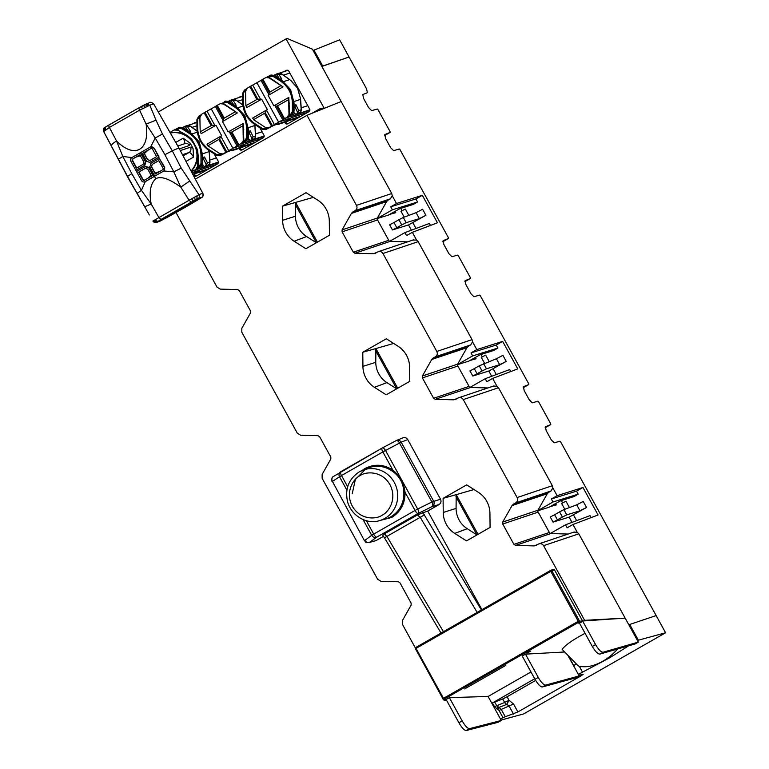 <?xml version="1.0" encoding="UTF-8"?>
<svg xmlns="http://www.w3.org/2000/svg" width="769" height="769" viewBox="0 0 769 769"><rect width="100%" height="100%" fill="white"/><g stroke="black" fill="none" stroke-linecap="round" stroke-linejoin="round"><path stroke-width="1.15" d="M287.952 123.655A1.961 1.874 -108.6 0 1 286.251 122.636L285.712 121.665M285.337 71.2L287.125 70.181M284.29 71.536L286.26 70.412A1.961 1.874 71.4 0 1 288.836 71.2L309.619 109.015A1.961 1.874 71.4 0 1 308.936 111.659L287.721 123.79A1.961 1.874 71.4 0 1 285.145 123.002L284.617 122.031M242.273 149.772A1.961 1.874 -108.6 0 1 240.562 148.753L240.024 147.783M239.649 97.317L241.437 96.298M238.601 97.653L240.572 96.538A1.961 1.874 71.4 0 1 242.61 96.692M259.845 127.692L263.93 135.133A1.961 1.874 71.4 0 1 263.248 137.786L242.033 149.907A1.961 1.874 71.4 0 1 239.457 149.119L238.928 148.157M196.585 175.899A1.961 1.874 -108.6 0 1 194.874 174.871L194.346 173.9M193.961 123.444L195.749 122.415M192.923 123.78L194.884 122.656A1.961 1.874 71.4 0 1 196.922 122.809M214.157 153.81L218.252 161.25A1.961 1.874 71.4 0 1 217.56 163.903L196.345 176.024A1.961 1.874 71.4 0 1 193.769 175.245L193.24 174.275M158.279 111.957L286.049 38.911L324.287 108.477M195.345 179.119L306.985 115.302L356.499 205.371C357.46 207.563 356.999 209.331 355.124 210.668L390.364 198.835L392.238 195.759L391.738 193.528L312.368 49.158L287.173 38.45L286.049 38.911M341.167 101.537L306.985 115.302M282.473 206.169L282.608 220.29A24.329 23.233 -108.6 0 0 294.133 241.245L305.87 248.733L329.449 235.256L329.305 221.126A24.329 23.233 71.4 0 0 317.789 200.18L306.043 192.683L282.473 206.169L313.368 197.354M386.192 394.824L409.762 381.347L409.617 367.217A24.329 23.233 71.4 0 0 398.102 346.261L386.355 338.773L362.785 352.25L362.92 366.38A24.329 23.233 -108.6 0 0 374.445 387.326L386.192 394.824M443.232 512.462L443.098 498.341L466.668 484.864L478.414 492.352A24.329 23.233 71.4 0 1 489.93 513.308L490.074 527.428L466.504 540.905L454.758 533.417A24.329 23.233 -108.6 0 1 443.232 512.462L456.075 508.405A23.57 22.512 -108.6 0 0 467.235 528.716L454.758 533.417M536.762 545.048L534.195 545.913L538.425 544.096C540.52 543.164 542.241 543.693 543.577 545.673L584.623 620.323L582.806 621.362L554.43 569.762L553.142 569.368M538.425 544.096L539.031 543.818M535.445 545.721L536.08 545.442M534.195 545.913L515.557 545.404L550.796 533.561L549.797 533.234L537.714 511.27L549.797 533.234M549.162 532.542L513.923 544.375L515.557 545.404M513.923 544.375L502.734 524.025L537.973 512.183M537.714 511.27L537.964 510.231L502.724 522.064L502.734 524.025M502.724 522.064L512.029 505.579L547.268 493.746L548.643 492.352L513.404 504.195L512.029 505.579M456.45 398.957L453.883 399.822L458.113 398.006C460.208 397.083 461.929 397.602 463.265 399.582L517.124 497.543C518.085 499.744 517.624 501.513 515.749 502.849L513.404 504.195M458.113 398.006L458.718 397.736M455.133 399.63L455.767 399.351M453.883 399.822L435.244 399.313L470.484 387.48L469.484 387.153L457.401 365.188L469.484 387.153M468.85 386.451L433.61 398.294L435.244 399.313M433.61 398.294L422.421 377.935L457.661 366.092M457.401 365.188L457.651 364.141L422.412 375.974L422.421 377.935M422.412 375.974L431.717 359.498L466.956 347.655L468.331 346.261L433.091 358.104L431.717 359.498M376.137 252.876L373.571 253.732L377.8 251.924C379.896 250.992 381.616 251.511 382.952 253.491L436.811 351.462C437.772 353.653 437.311 355.422 435.437 356.758L433.091 358.104M377.8 251.924L378.406 251.646M374.82 253.549L375.455 253.261M373.571 253.732L354.932 253.222L390.171 241.389L389.162 241.062L377.089 219.098L389.162 241.062M388.537 240.37L353.298 252.203L354.932 253.222M353.298 252.203L342.109 231.844L377.348 220.011M377.089 219.098L377.339 218.05L342.099 229.893L342.109 231.844M342.099 229.893L351.404 213.407L386.644 201.565L388.018 200.18L352.779 212.013L351.404 213.407M355.124 210.668L352.779 212.013M415.385 647.959L402.447 624.409L402.437 620.506L411.127 605.107L411.127 603.146L399.938 582.787L398.304 581.768L380.886 581.297L377.617 579.249L322.134 478.328L322.124 474.415L330.814 459.016L330.814 457.055L319.625 436.705L317.991 435.677L300.573 435.206L297.305 433.158L241.822 332.237L241.812 328.325L250.502 312.925L250.502 310.974L239.313 290.615L237.679 289.596L220.261 289.115L216.993 287.068L176.053 212.6M584.623 620.323L625.149 618.113L578.259 621.294L443.473 698.348L443.377 699.588L446.126 699.502L444.299 700.549L443.771 699.579M347.655 486.739L341.503 475.55L382.856 451.912L392.863 470.109C399.899 475.896 403.965 483.288 405.052 492.275L415.049 510.462L373.696 534.109A3.932 1.144 60.2 0 0 376.666 537.185A3.932 3.461 -126.2 0 1 371.715 535.32L364.814 540.357A3.932 3.461 53.8 0 0 369.774 542.222A3.932 3.768 75.6 0 1 368.88 542.578L376.003 540.617L383.529 536.31M407.733 439.58C406.551 437.772 404.975 437.177 402.994 437.801L396.496 440.474A3.932 3.739 67.7 0 1 401.226 442.252L433.629 501.196A3.932 3.73 74 0 1 432.265 506.492A3.932 1.846 -116.3 0 0 431.918 501.994L440.522 499.216L407.733 439.58L401.216 442.185M481.942 609.673L427.718 511.049L439.147 504.512C441.012 503.176 441.464 501.407 440.522 499.216M550.594 570.415L415.808 647.479L415.433 648.805A0.98 0.942 68.5 0 1 415.818 647.469L550.585 570.425A0.98 0.932 67.7 0 1 551.892 570.809L550.806 571.367L550.594 570.415L553.247 569.32M443.444 631.676L386.999 536.57L384.375 533.849L417.48 514.922L427.718 511.049M417.48 514.922L420.326 517.518L477.155 612.403M382.712 535.205L384.375 533.849M359.411 471.791A26.588 25.396 71.4 0 1 362.391 470.349A26.588 25.396 71.4 0 1 396.275 486.96A26.588 25.396 71.4 0 1 379.3 520.671L385.202 519.065A26.944 25.742 -108.6 0 0 403.831 492.391L405.052 492.275C405.186 503.368 400.745 511.76 391.709 517.45L378.733 520.815M403.831 492.391C403.514 483.317 399.592 476.184 392.075 471.003A26.944 25.742 -108.6 0 0 368.063 468.061L359.373 471.81C348.501 479.077 344.618 489.276 347.732 502.417C353.077 518.71 369.629 524.208 379.3 520.671M361.863 470.57L364.842 468.571C374.397 463.688 383.731 464.197 392.863 470.109L392.075 471.003M401.226 442.252L399.515 443.05L431.918 501.994L417.682 509.04L385.49 450.48L399.515 443.05A3.932 1.846 -117.9 0 0 396.15 440.637L382.01 448.135A3.932 1.144 -119.8 0 1 382.049 448.116A3.932 1.846 62.1 0 1 382.116 448.067A3.932 1.846 62.1 0 1 385.49 450.48L382.856 451.912A3.932 1.144 -119.8 0 1 382.01 448.135L333.352 476.549A3.932 3.461 -123.2 0 0 332.41 481.413L364.458 540.665L332.41 481.413L339.523 476.761A3.932 3.461 -123.2 0 1 340.696 471.753L381.972 448.154M417.682 509.04A3.932 1.846 63.7 0 1 418.019 513.538A3.932 1.144 -119.8 0 1 415.049 510.462L417.682 509.04M396.198 440.618A3.932 3.739 67.7 0 1 396.496 440.474L396.15 440.637A3.932 1.846 -117.9 0 0 396.073 440.675L382.193 448.039M456.075 508.405L456.19 494.65L473.992 489.536M455.959 496.678L476.982 534.916L467.235 528.716M362.92 366.38L375.762 362.324A23.57 22.512 -108.6 0 0 386.922 382.626L374.445 387.326M375.762 362.324L375.878 348.559L393.68 343.445M375.647 350.587L396.669 388.826L386.922 382.626M282.608 220.29L295.45 216.233A23.57 22.512 -108.6 0 0 306.61 236.535L294.133 241.245M295.45 216.233L295.565 202.478M295.334 204.496L316.357 242.744L306.61 236.535M515.749 502.849L550.989 491.007L548.643 492.352M435.437 356.758L470.676 344.925L468.331 346.261M390.364 198.835L388.018 200.18M446.626 700.424L444.299 700.549M443.098 498.341L456.19 494.65L478.039 534.311M362.785 352.25L375.878 348.559L397.727 388.22M638.347 642.105L603.156 652.227C601.108 652.237 598.58 649.709 595.591 644.624L582.806 621.362L578.874 623.284L579.538 623.236L592.322 646.489C595.321 651.574 597.84 654.102 599.887 654.092L635.079 643.97L638.347 642.105L578.817 533.83L577.221 532.235L573.664 532.263M568.156 534.042L550.796 533.561M537.964 510.231L547.268 493.746M550.989 491.007L552.863 487.94L552.363 485.71L498.504 387.739L496.909 386.144L493.352 386.173M487.844 387.951L470.484 387.48M457.651 364.141L466.956 347.655M470.676 344.925L472.551 341.849L472.051 339.619L418.192 241.658L416.596 240.063L413.04 240.082M407.532 241.86L390.171 241.389M377.339 218.05L386.644 201.565M200.632 173.583L199.805 172.064M466.197 730.531L498.024 722.331L501.282 720.466L469.465 728.656L466.197 730.531C464.313 730.444 461.89 727.859 458.91 722.764L446.126 699.502L449.384 697.637L488.094 696.464L530.975 671.952M501.282 720.466L488.094 696.464M469.465 728.656C467.581 728.579 465.149 725.984 462.169 720.899L449.384 697.637M505.714 665.435L464.668 688.909L505.714 665.435M530.783 651.112L526.092 653.458L530.783 651.112M617.594 648.998A37.325 23.762 -44.3 0 1 578.317 665.983L562.149 649.392C565.205 645.133 572.847 639.779 585.084 633.329M525.477 654.14L538.262 677.393A9.824 2.855 60.2 0 0 545.692 685.083L542.424 686.948A9.824 2.855 -119.8 0 1 535.003 679.258L522.209 656.005L525.477 654.14L564.686 651.997M542.424 686.948L575.933 677.787L579.201 675.922L567.801 655.188M545.692 685.083L579.201 675.922M578.403 674.48L582.489 672.154L579.913 667.463A3.932 3.749 -108.6 0 0 579.297 666.223M577.106 664.733A3.932 3.749 -108.6 0 0 573.741 665.608L569.916 658.639L570.858 658.322M570.723 658.187L569.916 658.639M500.494 719.025L502.974 717.612L499.014 710.421L494.457 706.663L492.42 702.953L534.724 678.758M416.596 240.063L412.338 232.315L406.551 235.622L404.898 232.623L389.691 241.312M496.909 386.144L492.65 378.406L486.864 381.712L485.21 378.704L470.003 387.403M577.221 532.235L572.963 524.496L567.176 527.803L565.523 524.794L550.316 533.484M501.08 720.082L523.641 713.92L665.589 632.762L560.697 441.954L559.938 441.195L554.257 442.829L551.229 439.791L546.173 430.592L545.423 426.766L550.796 424.555L550.604 423.594L538.694 401.947L537.944 401.187L532.254 402.821L529.226 399.774L524.179 390.585L523.429 386.749L528.793 384.548L528.611 383.587L480.385 295.863L479.625 295.104L473.944 296.738L470.916 293.7L465.86 284.511L465.11 280.675L470.484 278.465L470.292 277.513L458.382 255.856L457.632 255.097L451.941 256.731L448.913 253.693L443.867 244.494L443.117 240.668L448.49 238.457L448.298 237.496L400.072 149.782L399.313 149.023L393.632 150.657L390.604 147.61L385.548 138.42L384.798 134.585L390.162 132.383L389.979 131.422L378.069 109.765L377.319 109.006L371.629 110.64L368.601 107.602L363.554 98.413L362.795 94.577L367.38 92.693L366.592 88.877L349.068 57.002L321.817 66.345M322.634 65.884L313.983 50.139L339.619 39.815L349.068 57.002L321.875 66.451M313.166 50.6L313.983 50.139M637.559 640.673L638.366 640.202L629.715 624.457L628.898 624.918M537.781 510.683L552.988 501.994L551.335 498.985L557.121 495.678L552.863 487.94M457.468 364.593L472.675 355.903L471.022 352.894L476.809 349.587L472.551 341.849M377.156 218.511L392.363 209.812L390.71 206.803L396.496 203.497L392.238 195.759M398.928 219.723L403.273 217.454L406.147 222.693L401.774 224.894L398.928 219.723L393.978 222.549L396.823 227.73L392.45 229.931L408.502 224.942L425.911 215.282L419.355 218.588L416.096 212.667L422.604 209.274L425.911 215.282M400.736 208.389L402.043 210.783M395.016 211.292L395.775 212.677L389.508 214.436M377.137 218.588L388.326 215.118L399.851 208.668L413.366 204.391L417.577 201.978L415.923 198.969L422.335 195.307L437.455 222.799L412.338 232.315M395.237 212.83L394.545 211.562M430.477 225.442L429.39 223.462L404.898 232.623M403.273 217.454L416.096 212.667M406.147 222.693L419.355 218.588M396.823 227.73L401.774 224.894M392.45 229.931L389.643 224.817L393.978 222.549M404.196 217.108L400.957 211.225L405.35 209.053L408.829 215.378M390.71 206.803L415.923 198.969M392.363 209.812L417.577 201.978M472.675 355.903L497.889 348.069L496.236 345.06L502.647 341.388L517.768 368.889L492.65 378.406M471.022 352.894L496.236 345.06M510.789 371.533L509.703 369.553L485.21 378.704M457.449 364.679L468.638 361.199L480.164 354.759L493.679 350.472L497.889 348.069M481.048 354.48L482.355 356.864M477.136 373.811L482.086 370.985L479.241 365.813L474.29 368.639L477.136 373.811L472.762 376.022L488.815 371.033L506.223 361.372L499.667 364.679L496.409 358.748L502.916 355.355L506.223 361.372M479.241 365.813L496.409 358.748M483.586 363.545L486.46 368.784L499.667 364.679M475.54 358.921L474.848 357.652M469.821 360.526L476.078 358.767L475.309 357.383M484.508 363.199L481.269 357.316L485.662 355.143L489.142 361.468M472.762 376.022L469.955 370.898L474.29 368.639M486.46 368.784L482.086 370.985M552.988 501.994L578.201 494.159L576.548 491.151L582.96 487.479L598.08 514.98L572.963 524.496M551.335 498.985L576.548 491.151M591.101 517.624L590.015 515.634L565.523 524.794M537.762 510.77L548.951 507.29L560.476 500.85L573.991 496.563L578.201 494.159M561.36 500.571L562.668 502.955M559.553 511.894L563.898 509.636L566.772 514.874L562.399 517.076L559.553 511.894L554.603 514.73L557.448 519.902L553.074 522.103L569.127 517.124L586.536 507.463L579.98 510.77L576.721 504.839L583.229 501.446L586.536 507.463M563.898 509.636L576.721 504.839M566.772 514.874L579.98 510.77M557.448 519.902L562.399 517.076M555.718 505.041L555.035 503.81M550.133 506.608L556.247 504.897L555.506 503.541M553.074 522.103L550.268 516.989L554.603 514.73M564.821 509.289L561.581 503.397L565.974 501.225L569.454 507.559M580.614 666.473L579.913 667.463M396.496 203.497L422.335 195.307M476.809 349.587L502.647 341.388M557.121 495.678L582.96 487.479M656.14 615.575L629.715 624.457M390.162 132.383L384.51 135.613L390.171 132.374M470.474 278.465L464.822 281.704L470.484 278.465M550.787 424.555L545.134 427.795L550.796 424.555M578.884 675.355L583.325 674.221L581.172 675.778L517.902 711.95L502.974 717.612M638.366 640.202L665.589 632.762M628.677 645.816L609.711 657.774L582.489 672.154M494.457 706.663L504.637 702.472L502.724 699.002L492.42 702.953M494.592 701.837L496.63 705.548L501.186 709.306L505.156 716.525M535.666 680.43L507.069 696.781L508.982 700.242L506.915 704.356L498.908 707.422L497.879 709.479M502.724 699.002L507.069 696.781M513.529 714.122L509.193 706.23L506.915 704.356A3.932 3.73 69 0 1 504.637 702.472L508.982 700.242L513.538 704L499.014 710.421M262.229 138.362L245.657 143.841L239.813 147.331L255.298 142.323M255.039 137.862L252.194 140.218L255.087 137.786M252.799 139.891L264.19 136.209M246.33 139.698L246.532 140.65L248.349 137.353L248.31 129.048L244.869 115.763L235.554 105.843L244.475 115.898L247.887 129.192L247.878 137.507L246.042 140.814L241.428 143.342L243.811 139.852L243.148 123.54L243.004 125.741L231.017 132.422L229.085 131.461L237.054 145.966L225.875 152.291L218.819 139.449L207.909 145.802L219.665 153.531L222.779 153.925L226.682 151.983L254.952 142.525M255.145 142.419L239.217 147.658L245.657 143.841M252.194 140.218L264.18 136.276M220.145 155.626L227.653 151.695M216.589 155.309L209.735 151.003L200.421 141.083L196.979 127.798L196.951 119.551M197.604 119.618L196.912 119.522L198.748 116.206L198.96 117.148L197.604 119.618L197.633 127.923C197.969 137.526 202.064 144.976 209.918 150.272L216.848 154.617L219.617 154.723L220.886 154.031M222.779 153.925L219.79 155.751L222.856 154.233M220.857 155.328L216.608 155.348L216.848 154.617M207.909 145.802L206.986 144.207L221.655 135.661L220.78 136.209L228.758 150.714M211.206 125.607L204.141 112.764L201.68 114.235L199.873 117.532L200.209 131.807L212.061 125.174L204.987 112.303L215.378 106.526L223.346 121.031L222.491 121.579L228.182 131.922L229.085 131.461M212.061 125.174L215.051 125.78L215.964 125.309L201.17 133.633L200.209 131.807M204.141 112.764L204.987 112.303M235.439 149.647L254.164 142.976M234.699 149.292L236.218 148.821L233.094 150.464L230.863 150.618M226.701 151.801L219.626 138.929L220.78 136.209M218.819 139.449L219.626 138.929M215.964 125.309L221.655 135.661M215.051 125.78L207.072 111.274M245.051 144.168L232.892 148.254L211.292 108.967M243.148 123.54L228.182 131.922M241.428 143.342L238.928 144.832L231.863 131.98M243.004 125.741L243.264 140.035M243.811 139.852L243.638 141.035L245.292 140.045L246.676 137.564L246.686 129.25C246.388 119.637 242.293 112.187 234.401 106.901L227.432 102.565L224.635 102.469L220.568 103.632M242.254 143.072L243.638 141.035M235.554 105.843L235.381 106.574L235.554 105.843L228.633 101.489L224.923 101.354M228.71 101.537L224.433 101.518L225.413 101.133M222.943 103.392L224.019 103.853L223.471 104.036L220.328 103.652L217.194 105.295L224.26 118.147L235.304 111.736L237.333 112.966L224.019 103.853M223.471 104.036L235.304 111.736M234.055 105.036L236.179 105.247L234.036 105.276M217.194 105.295L216.377 105.786L223.452 118.657L223.346 121.031M224.26 118.147L223.452 118.657M231.017 132.422L238.092 145.283L246.532 140.65L245.292 140.045M241.947 143.255L244.696 141.852M249.329 132.816L249.204 132.912A1.961 0.558 59.2 0 0 248.8 132.768L250.261 130.874L249.329 132.816L248.368 132.854M241.783 143.592A1.961 1.682 -179.8 0 0 241.937 143.822L241.255 144.053M248.358 131.509L250.261 130.874L253.116 136.728L251.761 139.871L248.041 141.765A1.961 1.567 126.4 0 1 249.098 139.276L249.963 140.564L249.271 141.352L264.171 136.344M238.092 145.283L237.054 145.966M244.859 140.958L244.6 141.804M254.116 138.949A3.932 3.932 0 0 0 255.616 135.161L255.51 135.921L253.116 136.728A1.961 1.663 154 0 1 251.799 138.247L249.204 132.912L248.368 133.402M229.921 100.758L230.642 100.191L233.324 100.729A1.961 1.769 147.8 0 0 231.315 100.979L228.633 101.47M248.723 141.544L251.357 139.737L251.799 138.247M253.53 139.698L253.693 139.227A3.932 3.749 71.4 0 0 255.51 135.921L254.779 124.491M215.378 106.526L216.377 105.786M248.339 137.295L246.532 140.65L248.041 141.765L241.937 143.505M248.32 127.673L254.76 125.51L254.895 124.405M230.642 100.191L232.594 99.537A3.932 3.932 0 0 1 236.391 100.268L233.324 100.729L236.179 105.247L235.189 105.584M222.491 121.579L237.333 112.966M216.541 164.489L199.969 169.959L194.134 173.448L209.62 168.44M209.351 163.98L206.515 166.335L209.399 163.903M207.111 166.008L218.502 162.326M192.74 174.198L209.264 168.642M209.456 168.536L194.134 173.448M193.99 173.496L199.969 169.959M206.515 166.335L218.492 162.394M170.372 133.066A22.589 21.58 71.4 0 1 194.105 144.437A22.589 21.58 71.4 0 1 191.058 170.997M175.736 142.428L183.157 138.18L190.203 143.197L193.038 148.35L193.548 157.087L186.002 161.403M104.988 130.23L105.862 126.827L139.16 107.689A2.951 0.856 60.2 0 1 139.199 107.67L149.061 102.854C149.917 101.864 151.474 102.248 153.723 103.998L179.09 148.302A29.462 1.615 151.2 0 0 179.09 148.302A29.462 1.615 151.2 0 1 179.11 148.34L153.723 104.007A28.568 1.567 151.2 0 0 152.416 104.2A28.568 1.567 151.2 0 0 149.811 105.238L139.602 110.169L109.381 127.443L103.719 131.586L105.065 127.394M156.03 120.185L162.461 134.008L155.203 137.987L146.091 124.088L156.03 120.185L149.811 105.238L146.456 103.882M162.461 134.008L172.285 150.839L164.912 154.684L155.203 137.987L150.647 146.937L154.175 148.1L158.693 157.27L149.82 162.346L146.696 161.394L141.563 152.041L150.128 147.148A2.749 2.624 71.4 0 1 153.733 148.244M177.754 148.504A29.462 1.615 151.2 0 0 172.285 150.839L181.234 168.151L198.988 194.701A28.568 1.567 -28.8 0 1 201.603 193.663A28.568 1.567 -28.8 0 1 202.901 193.461L179.1 148.302A29.462 1.615 151.2 0 0 177.754 148.504M149.378 214.955L127.558 176.409A29.462 1.615 151.2 0 0 127.452 176.687A29.462 1.615 151.2 0 0 127.462 176.697L103.719 131.586M108.929 124.972A2.951 0.856 60.2 0 0 109.381 127.443L116.542 140.977L122.829 156.492L131.778 173.621L127.558 176.409L103.69 131.547C103.344 128.99 103.642 127.712 104.594 127.712L105.862 126.827M142.448 108.621L141.179 106.564L139.16 107.689A2.951 0.856 60.2 0 0 139.602 110.169L146.091 124.088C150.09 150.388 134.7 159.202 116.542 140.977C113.072 143.188 111.303 144.793 111.245 145.793M132.028 157.587L122.829 156.492L118.503 159.135M143.044 154.386L141.9 155.04L140.419 152.695L145.562 162.048A3.143 2.999 -108.6 0 0 144.726 165.258L135.853 170.333L130.893 161.307A2.749 2.624 71.4 0 1 131.855 157.597L140.419 152.695M149.378 214.964L127.462 176.697M149.82 162.346L150.003 162.288A98.211 5.393 -28.8 0 1 159.135 157.126L154.175 148.1M135.853 170.333L136.286 170.189A98.211 5.393 -28.8 0 1 144.908 165.2L145.726 161.99L141.9 155.04M160.548 220.895L154.588 222.395A2.951 2.941 -72.9 0 1 152.906 221.049L189.126 200.257L180.753 187.127L173.804 171.833L181.234 168.151M163.874 170.987L164.758 167.354L159.356 158.472L164.316 167.498A2.749 2.624 71.4 0 1 163.355 171.208L154.79 176.111L163.874 170.987L173.804 171.833L164.912 154.684M137.267 193.279L141.429 190.337L145.254 181.638L153.838 176.697L152.493 174.313L153.06 173.977A39.286 11.42 60.2 0 0 155.799 178.725C160.865 175.88 169.18 178.677 180.753 187.127L189.539 181.138M193.144 201.094L191.164 202.199L189.126 200.257L198.988 194.701A2.951 2.528 -113.5 0 1 198.2 198.527L193.144 201.094L191.933 198.642M152.887 221.049L154.588 222.395A2.951 2.941 -72.9 0 0 156.876 222.154A25.627 1.403 151.2 0 0 157.972 221.933A25.627 1.403 151.2 0 0 160.99 220.693L201.718 197.422A25.627 1.403 151.2 0 0 200.546 197.595A25.627 1.403 151.2 0 0 198.2 198.527M144.755 206.746L151.205 204.016L158.914 217.531L160.952 219.473L156.876 222.154M131.778 173.621L141.429 190.337L151.205 204.016C148.946 192.029 150.474 183.599 155.799 178.725M147.494 159.712L143.62 152.675L150.887 148.523A1.182 1.125 71.4 0 1 152.425 148.994L156.636 156.645L149.955 160.461L147.494 159.712L150.147 160.394M152.493 174.313L148.677 167.354L145.389 166.46A3.143 2.999 -108.6 0 0 148.513 167.411L153.646 176.764L145.081 181.657A2.749 2.624 71.4 0 1 141.477 180.561L136.517 171.535L145.389 166.46M153.06 173.977L153.637 173.659M143.082 164.393L136.401 168.209L132.201 160.558A1.182 1.125 71.4 0 1 132.614 158.972L139.871 154.819L143.736 161.855L143.082 164.393M199.258 198.325L160.029 220.145L158.366 221.251L159.26 221.193L165.662 218.223A53.542 2.941 151.2 0 0 198.7 199.334L200.353 198.162L199.258 198.325M150.887 148.523L151.224 148.407A98.211 5.393 151.2 0 0 148.09 150.176L143.803 152.618L147.667 159.654M154.79 176.111L149.647 166.758A3.143 2.999 -108.6 0 0 150.484 163.547L159.356 158.472M140.045 154.761L135.882 157.155A98.211 5.393 151.2 0 0 132.95 158.856L132.576 160.433L136.738 168.017M197.595 155.492L197.575 166.162L198.133 165.969L198.142 155.3L197.595 155.492C197.527 160.875 195.845 165.614 192.567 169.718L191.904 170.487L192.413 171.41L191.568 171.958M198.142 155.3L197.46 149.657L191.644 139.083L187.28 135.536L177.783 130.153L186.723 135.719C182.186 132.97 177.341 131.941 172.189 132.653L170.324 132.989M191.289 171.429L191.904 170.487M148.09 150.176L144.312 153.55M152.127 164.412L158.808 160.596L163.009 168.248A1.182 1.125 71.4 0 1 162.605 169.834L155.338 173.986L151.474 166.95L152.127 164.412L151.647 166.892L155.521 173.929M147.715 169.093L151.589 176.13L144.322 180.282A1.182 1.125 71.4 0 1 142.784 179.811L138.574 172.16L145.254 168.344L147.715 169.093M140.554 155.694L135.882 157.155M158.847 160.663A98.211 5.393 151.2 0 0 152.32 164.355M145.293 168.373A98.211 5.393 151.2 0 0 138.949 172.035L143.159 179.686L144.668 180.167M155.002 172.996L159.808 171.487M147.6 178.466L151.243 175.14M200.651 165.816L200.844 166.767L202.66 163.47L202.622 155.165L199.181 141.881L189.443 132.105L198.787 142.015L202.199 155.309L202.189 163.624L200.353 166.931L193.24 170.949L192.567 169.718M195.739 169.468L197.575 166.162M177.783 130.153L174.054 130.028L171.516 131.422L172.189 132.653M175.169 129.596L178.725 127.654L178.946 128.586L177.255 129.509L178.341 129.971M177.255 129.509L174.88 129.75M175.159 129.596L179.331 127.375L182.474 127.769L181.744 128.683L178.946 128.586M189.866 131.96L189.693 132.701L189.866 131.96L182.945 127.606L179.244 127.471M196.566 169.19L200.988 163.691L200.997 155.367C200.699 145.754 196.604 138.305 188.713 133.027L181.744 128.683M198.133 165.969L197.95 167.152M188.367 131.153L190.491 131.364L188.347 131.393M171.516 131.422L170.699 131.903L171.199 132.826M192.413 171.41L200.844 166.767L199.604 166.171M196.258 169.382L195.364 170.151M203.641 158.933L203.516 159.029A1.961 0.558 59.2 0 0 203.112 158.895L204.573 156.991L203.641 158.933L202.68 158.972M196.095 169.709A1.961 1.682 -179.8 0 0 196.249 169.939L195.566 170.17M202.68 157.626L204.573 156.991L207.428 162.845L206.063 165.998L202.353 167.892A1.961 1.567 126.4 0 1 203.41 165.393L204.275 166.681L203.583 167.479L218.492 162.47M199.171 167.075L198.911 167.921L200.863 166.758L202.353 167.892L196.249 169.622M208.437 165.066A3.932 3.932 0 0 0 209.927 161.279L209.831 162.048L207.428 162.845A1.961 1.663 154 0 1 206.121 164.364L203.516 159.029L202.68 159.529M184.329 126.587L182.734 127.462L184.945 126.308L187.636 126.847A1.961 1.769 147.8 0 0 185.637 127.106L184.243 126.875L182.474 127.769L189.443 132.105L188.713 133.027M203.035 167.661L205.669 165.854L206.121 164.364M207.841 165.816L208.005 165.345A3.932 3.749 71.4 0 0 209.831 162.048L209.091 150.618M169.997 132.412L170.699 131.903M202.632 153.79L209.072 151.628L209.206 150.522M191.99 172.765L199.363 170.285M184.954 126.308L186.905 125.655A3.932 3.932 0 0 1 190.702 126.385L187.636 126.847L190.491 131.364L189.501 131.701M307.917 112.245L291.336 117.724L285.501 121.204L300.987 116.206M300.727 111.745L297.882 114.1L300.775 111.668M298.487 113.774L309.869 110.092M292.018 113.581L292.22 114.533L294.027 111.236L293.998 102.931L290.557 89.646L281.243 79.726L290.163 89.781L293.575 103.075L293.566 111.39L291.73 114.696L287.116 117.224L289.5 113.735L288.827 97.423L288.683 99.624L276.705 106.295L274.773 105.343L282.742 119.849L271.563 126.174L264.498 113.322L253.587 119.685L265.353 127.414L268.468 127.808L272.37 125.866L300.641 116.407M300.833 116.292L284.905 121.54L291.336 117.724M297.882 114.1L309.869 110.159M265.834 129.509L273.341 125.578M262.277 129.182L255.423 124.886L246.109 114.966L242.668 101.681L242.639 93.434M243.292 93.501L242.6 93.405L244.427 90.088L244.648 91.03L243.292 93.501L243.321 101.806C243.658 111.409 247.753 118.849 255.606 124.145L262.527 128.5L265.305 128.606L266.574 127.914M268.468 127.808L265.478 129.625L262.296 129.23L262.527 128.5M265.468 129.625L266.555 129.202L262.296 129.23L255.366 124.876C247.224 119.387 242.975 111.659 242.629 101.71L242.6 93.405L244.427 90.088L246.484 88.858L244.427 90.088M253.587 119.685L252.674 118.09L267.333 109.534L266.468 110.082L274.437 124.597M256.894 99.489L249.829 86.647L247.368 88.118L245.561 91.415L245.897 105.68L257.75 99.047L250.675 86.186L261.056 80.409L269.035 94.914L268.179 95.462L273.86 105.805L274.773 105.343M257.75 99.047L260.729 99.662L261.652 99.191L246.859 107.516L245.897 105.68M249.829 86.647L250.675 86.186M281.118 123.53L299.852 116.859M280.387 123.175L281.906 122.704L278.782 124.347L276.552 124.501M272.389 125.683L265.315 112.812L266.468 110.082M264.498 113.322L265.315 112.812M261.652 99.191L267.333 109.534M260.729 99.662L252.761 85.148M290.74 118.051L278.58 122.136L256.971 82.85M288.827 97.423L273.86 105.805M287.116 117.224L284.617 118.705L277.551 105.862M288.683 99.624L288.952 113.918M289.5 113.735L289.327 114.917L290.98 113.927L292.364 111.447L292.374 103.133C292.076 93.51 287.981 86.07 280.089 80.783L273.12 76.448L270.323 76.352L266.257 77.515M287.933 116.946L289.327 114.917M281.243 79.726L281.06 80.457L281.243 79.726L274.312 75.372L270.611 75.237M274.389 75.42L271.092 75.016M266.535 77.361L271.197 74.978M270.323 76.352L270.121 75.4L273.851 75.525L280.82 79.87L280.089 80.783M268.631 77.275L269.708 77.736L269.16 77.919L266.016 77.534L262.883 79.178L269.948 92.03L280.983 85.619L283.021 86.849L269.708 77.736M269.16 77.919L280.983 85.619M279.743 78.919L281.867 79.13L279.714 79.159M262.883 79.178L262.066 79.668L269.14 92.54L269.035 94.914M269.948 92.03L269.14 92.54M276.705 106.295L283.78 119.166L292.22 114.533L290.98 113.927M287.635 117.138L286.741 117.907M295.017 106.699L294.892 106.785A1.961 0.558 59.2 0 0 294.489 106.651L295.95 104.747L295.017 106.699L294.056 106.728M287.471 117.474A1.961 1.682 -179.8 0 0 287.625 117.705L286.943 117.926M294.046 105.391L295.95 104.747L298.805 110.611L297.449 113.754L293.729 115.648A1.961 1.567 126.4 0 1 294.787 113.149L295.652 114.446L294.96 115.235L309.859 110.227M283.78 119.166L282.742 119.849M290.547 114.841L290.288 115.686L292.239 114.523L293.729 115.648L287.625 117.388M299.804 112.832A3.932 3.932 0 0 0 301.304 109.044L301.198 109.804L298.805 110.611A1.961 1.663 154 0 1 297.488 112.12L294.892 106.785L294.056 107.285M275.763 74.314L279.012 74.612A1.961 1.769 147.8 0 0 277.003 74.862L274.322 75.343M294.412 115.417L297.045 113.62L297.488 112.12M299.218 113.581L299.372 113.11A3.932 3.749 71.4 0 0 301.198 109.804L300.419 98.394L297.516 88.079L290.403 80.168M300.419 98.394L297.69 88.05L290.615 80.178M261.056 80.409L262.066 79.668M273.466 125.53L269.342 127.769M293.998 101.556L300.448 99.393L300.573 98.278M276.331 74.074L278.272 73.411A3.932 3.932 0 0 1 282.079 74.151L279.012 74.612L281.867 79.13L280.877 79.457M268.179 95.462L283.021 86.849M418.057 513.519L376.666 537.185L369.774 542.222L376.003 540.617M286.26 70.412L286.924 70.19M286.251 122.636L285.145 123.002M240.572 96.538L241.235 96.308M240.562 148.753L239.457 149.119M194.884 122.656L195.547 122.434M194.874 174.871L193.769 175.245M312.031 113.264L320.067 108.669L324.095 108.131M320.558 109.842A1.961 0.567 60.2 0 0 320.067 108.669M554.43 569.762L551.892 570.809L579.816 621.592M578.259 621.294L550.806 571.367L416.019 648.421L443.473 698.348M443.309 699.425L415.471 648.796L443.338 699.55M422.787 512.462L481.394 609.98M424.44 514.884L384.49 537.8L382.683 535.205M439.147 504.512L432.265 506.492L418.019 513.538M382.02 515.24C376.954 519.181 360.623 520.7 352.298 506.175C344.493 491.353 354.278 477.943 360.219 475.588C365.285 471.647 381.616 470.128 389.941 484.653C397.746 499.475 387.961 512.885 382.02 515.24M340.657 471.772A3.932 1.144 60.2 0 0 341.503 475.55L339.523 476.761L346.886 490.151M363.045 519.556L371.715 535.32L373.696 534.109L366.313 520.671M579.797 621.602L443.377 699.588M295.604 202.458L317.414 242.139M543.577 545.673L578.817 533.83M517.124 497.543L552.363 485.71M463.265 399.582L498.504 387.739M436.811 351.462L472.051 339.619M382.952 253.491L418.192 241.658M356.499 205.371L391.738 193.528M462.169 720.899L458.91 722.764M535.003 679.258L538.262 677.393M595.591 644.624L592.322 646.489M603.156 652.227L599.887 654.092M411.386 230.191L408.502 224.942M416.019 228.46L412.866 222.741M496.332 374.551L493.179 368.832M491.699 376.281L488.815 371.033M576.644 520.642L573.501 514.913M572.011 522.372L569.127 517.124M442.829 241.697L448.481 238.457L442.829 241.697M523.141 387.778L528.793 384.548L523.141 387.778M581.172 675.778L580.691 674.894M498.014 707.009L496.534 708.864M513.538 704L517.902 711.95M253.655 139.372L264.18 135.978M237.65 101.287L242.62 99.682M255.433 133.96L262.104 131.797M238.188 148.398L238.736 148.157M230.969 150.157L235.631 149.551A3.932 3.749 71.4 0 1 235.045 149.811A3.932 3.932 0 0 0 235.525 149.609L253.914 143.121M220.367 155.492L219.617 154.723M223.366 153.675L224.192 153.396M209.735 151.003L209.918 150.272L209.735 151.003M196.979 127.798L197.633 127.923L196.979 127.798M198.758 116.196L200.796 114.975L198.748 116.206L196.912 119.522L196.941 127.827C197.287 137.776 201.536 145.504 209.687 151.003L216.608 155.348L219.79 155.742M199.998 116.523L198.96 117.148M233.689 150.205L234.526 149.388M225.5 101.104L228.681 101.489L235.612 105.843L244.917 115.754L248.349 129.019L248.387 137.324L246.676 137.564M248.31 129.048L246.686 129.25M227.432 102.565L228.162 101.652L235.131 105.987L234.401 106.901M224.433 101.518L224.635 102.469M224.423 101.527L225.019 101.268M232.959 109.419L232.411 109.602M243.831 129.182L243.283 129.365M244.869 115.763L244.34 116.129M248.176 138.593L249.098 139.276M233.584 104.574L231.315 100.979M251.761 139.871L251.357 139.737A1.961 0.558 -120.8 0 0 251.751 139.871L253.693 139.227M242.985 106.055L238.159 107.67M242.85 105.074L235.718 99.922A3.932 3.749 71.4 0 0 232.594 99.537M228.422 101.345L230.056 100.441M207.966 165.498L218.492 162.096M191.962 127.404L196.931 125.799M209.754 160.077L216.416 157.924M193.048 174.275L208.476 169.093M190.203 143.197L189.491 145.466L179.388 148.859M180.302 150.589L190.433 147.187L193.038 148.35M105.661 126.943L108.938 124.972A2.951 0.856 60.2 0 0 108.938 124.972L139.112 107.718M147.84 106.016L144.899 104.622L146.235 103.998M141.179 106.555L143.207 105.478L145.293 107.189M201.718 197.422A2.951 2.941 -28 0 0 202.92 193.49C203.026 198.162 203.151 196.076 199.719 198.854L199.604 198.911M200.161 198.373L160.779 220.809M195.115 200.036L194.711 197.066M196.864 199.152L197.143 195.71M191.164 202.199L160.952 219.473M184.56 143.745A5.892 1.711 60.2 0 0 183.157 138.18M189.491 145.466A3.932 3.749 -108.6 0 0 184.983 143.611L177.793 146.023M193.548 157.087A5.892 1.711 60.2 0 0 189.068 152.493A3.932 3.749 -108.6 0 0 190.433 147.187M183.099 155.896L189.068 152.493L182.474 154.704M157.03 221.924L153.204 220.828M157.828 221.357L154.396 220.117M198.335 198.671L198.7 199.334M165.104 217.223L165.662 218.223M161.634 219.203L162.086 220.04M187.28 135.536L186.723 135.719M202.622 155.165L200.997 155.367M200.988 163.691L202.66 163.47L202.67 155.136L199.229 141.881L189.924 131.97L182.945 127.606M202.66 163.412L200.863 166.758M199.181 141.881L198.652 142.246M183.022 127.654L179.821 127.221M202.497 164.71L203.41 165.393M187.896 130.692L185.637 127.106M206.073 165.989L205.669 165.854A1.961 0.558 -120.8 0 0 206.063 165.998L208.005 165.345M197.297 132.172L192.481 133.787M197.162 131.191L190.039 126.039A3.932 3.749 71.4 0 0 186.905 125.655M299.343 113.254L309.869 109.852M283.338 75.17L289.855 73.055M301.121 107.833L307.792 105.68M283.876 122.281L284.415 122.04M276.657 124.03L281.31 123.434A3.932 3.749 71.4 0 1 280.733 123.684A3.932 3.932 0 0 0 281.204 123.492L283.828 122.3M266.055 129.375L265.305 128.606M269.044 127.548L269.871 127.279M255.423 124.886L255.606 124.145L255.423 124.886M242.668 101.681L243.321 101.806L242.668 101.681M245.686 90.406L244.648 91.03M279.378 124.088L280.214 123.261M294.027 111.178L292.364 111.447M293.998 102.931L292.374 103.133M292.239 114.523L294.066 111.207L294.037 102.902L290.605 89.637L281.3 79.726L274.37 75.372L273.12 76.448M278.647 83.302L278.099 83.485M289.519 103.065L288.961 103.248M290.557 89.646L290.028 90.011M293.864 112.476L294.787 113.149M279.272 78.457L277.003 74.862M297.449 113.754L297.045 113.62A1.961 0.558 -120.8 0 0 297.44 113.754L299.372 113.11M278.272 73.411A3.932 3.749 71.4 0 1 281.406 73.805L289.577 79.63L283.848 81.552M275.706 74.343L274.11 75.227L275.61 74.641M415.808 647.479L415.433 648.805M441.022 633.06L384.49 537.8M352.212 493.785L355.355 479.539L365.294 469.388M333.352 476.54C331.977 477.088 331.545 478.808 332.054 481.721M364.458 540.665C365.967 541.712 363.679 542.203 368.88 542.578M539.069 543.808L574.308 531.975M458.757 397.717L493.996 385.884M378.444 251.636L413.684 239.793M576.663 664.272L575.068 664.81M233.334 99.364L242.264 96.481M235.045 149.811L229.883 150.436M223.654 153.887L227.566 151.743M220.328 103.652L221.059 103.402M244.619 141.794L246.551 140.64M228.412 101.345L230.046 100.451M236.391 100.268L242.831 104.93M254.914 125.366L255.616 135.161M187.646 125.482L196.576 122.598M208.226 169.238L192.856 174.4M145.014 104.555L143.207 105.478M174.64 129.769L175.38 129.528M195.182 170.257L198.969 167.998M190.702 126.385L197.143 131.047M209.235 151.483L209.927 161.279M279.012 73.247L287.942 70.354M299.602 117.003L283.838 122.3M266.555 129.202L268.544 128.115M280.733 123.684L275.571 124.318M266.526 77.361L270.707 75.141M266.016 77.534L266.747 77.285M286.558 118.022L290.346 115.763M282.079 74.151L289.807 79.649M300.602 99.249L301.304 109.044"/></g></svg>
